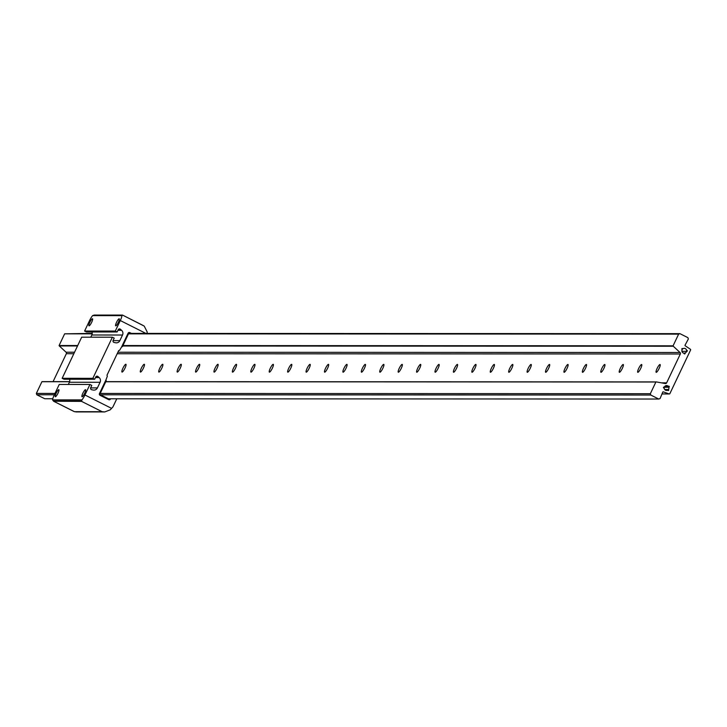 <?xml version="1.0" encoding="UTF-8"?>
<svg xmlns="http://www.w3.org/2000/svg" width="727" height="727" viewBox="0 0 727 727"><rect width="100%" height="100%" fill="white"/><g stroke="black" fill="none" stroke-linecap="round" stroke-linejoin="round"><path stroke-width="1.09" d="M217.073 368.216A4.362 0.918 -63.3 0 0 218.009 364.318A4.362 0.918 -63.3 0 0 215.038 368.216A4.362 0.918 -63.3 0 0 214.101 372.106A4.362 0.918 -63.3 0 0 217.073 368.216M198.653 368.207A4.362 0.918 -63.3 0 0 199.598 364.309A4.362 0.918 -63.3 0 0 196.617 368.207A4.362 0.918 -63.3 0 0 195.681 372.097A4.362 0.918 -63.3 0 0 198.653 368.207M682.844 348.815A2.435 2.372 -90 0 1 686.579 350.369L686.861 350.378A0.5 0.491 -90 0 1 687.324 350.887A0.5 0.491 -90 0 1 686.842 351.377L686.542 351.368A2.435 2.372 -90 0 1 685.043 353.077L685.088 353.358A0.5 0.491 -90 0 1 684.389 353.876A0.5 0.491 -90 0 1 684.116 353.504L684.08 353.213A2.435 2.372 -90 0 1 682.19 349.56L681.99 349.369A0.5 0.491 -90 0 1 682.317 348.497A0.5 0.491 -90 0 1 682.635 348.624L681.862 348.815M667.686 390.154A2.435 2.372 -90 0 1 664.196 388.082L663.924 388.036A0.5 0.491 -90 0 1 664.005 387.037A0.5 0.491 -90 0 1 664.096 387.046L664.369 387.1A2.435 2.372 -90 0 1 668.331 386.382L668.576 386.237A0.5 0.491 -90 0 1 669.285 386.546A0.5 0.491 -90 0 1 669.058 387.109L668.822 387.246A2.435 2.372 -90 0 1 668.431 389.518L668.613 389.736A0.5 0.491 -90 0 1 668.022 390.508A0.5 0.491 -90 0 1 667.868 390.381L665.45 390.154M124.971 368.171A4.362 0.918 -63.3 0 0 125.916 364.272A4.362 0.918 -63.3 0 0 122.945 368.171A4.362 0.918 -63.3 0 0 122 372.06A4.362 0.918 -63.3 0 0 124.971 368.171M143.392 368.18A4.362 0.918 -63.3 0 0 144.337 364.282A4.362 0.918 -63.3 0 0 141.356 368.18A4.362 0.918 -63.3 0 0 140.42 372.07A4.362 0.918 -63.3 0 0 143.392 368.18M161.812 368.189A4.362 0.918 -63.3 0 0 162.757 364.291A4.362 0.918 -63.3 0 0 159.776 368.189A4.362 0.918 -63.3 0 0 158.84 372.079A4.362 0.918 -63.3 0 0 161.812 368.189M180.232 368.198A4.362 0.918 -63.3 0 0 181.177 364.3A4.362 0.918 -63.3 0 0 178.197 368.198A4.362 0.918 -63.3 0 0 177.261 372.088A4.362 0.918 -63.3 0 0 180.232 368.198M235.493 368.225A4.362 0.918 -63.3 0 0 236.429 364.327A4.362 0.918 -63.3 0 0 233.458 368.225A4.362 0.918 -63.3 0 0 232.522 372.115A4.362 0.918 -63.3 0 0 235.493 368.225M253.914 368.235A4.362 0.918 -63.3 0 0 254.85 364.336A4.362 0.918 -63.3 0 0 251.878 368.225A4.362 0.918 -63.3 0 0 250.942 372.124A4.362 0.918 -63.3 0 0 253.914 368.235M272.334 368.244A4.362 0.918 -63.3 0 0 273.27 364.345A4.362 0.918 -63.3 0 0 270.299 368.235A4.362 0.918 -63.3 0 0 269.363 372.133A4.362 0.918 -63.3 0 0 272.334 368.244M290.755 368.244A4.362 0.918 -63.3 0 0 291.691 364.354A4.362 0.918 -63.3 0 0 288.719 368.244A4.362 0.918 -63.3 0 0 287.783 372.142A4.362 0.918 -63.3 0 0 290.755 368.244M309.175 368.253A4.362 0.918 -63.3 0 0 310.111 364.363A4.362 0.918 -63.3 0 0 307.139 368.253A4.362 0.918 -63.3 0 0 306.203 372.151A4.362 0.918 -63.3 0 0 309.175 368.253M327.595 368.262A4.362 0.918 -63.3 0 0 328.531 364.372A4.362 0.918 -63.3 0 0 325.56 368.262A4.362 0.918 -63.3 0 0 324.624 372.16A4.362 0.918 -63.3 0 0 327.595 368.262M346.016 368.271A4.362 0.918 -63.3 0 0 346.952 364.381A4.362 0.918 -63.3 0 0 343.98 368.271A4.362 0.918 -63.3 0 0 343.035 372.169A4.362 0.918 -63.3 0 0 346.016 368.271M364.436 368.28A4.362 0.918 -63.3 0 0 365.372 364.391A4.362 0.918 -63.3 0 0 362.4 368.28A4.362 0.918 -63.3 0 0 361.455 372.179A4.362 0.918 -63.3 0 0 364.436 368.28M382.856 368.289A4.362 0.918 -63.3 0 0 383.792 364.4A4.362 0.918 -63.3 0 0 380.821 368.289A4.362 0.918 -63.3 0 0 379.876 372.188A4.362 0.918 -63.3 0 0 382.856 368.289M401.277 368.298A4.362 0.918 -63.3 0 0 402.213 364.409A4.362 0.918 -63.3 0 0 399.241 368.298A4.362 0.918 -63.3 0 0 398.296 372.197A4.362 0.918 -63.3 0 0 401.277 368.298M419.688 368.307A4.362 0.918 -63.3 0 0 420.633 364.409A4.362 0.918 -63.3 0 0 417.661 368.307A4.362 0.918 -63.3 0 0 416.716 372.206A4.362 0.918 -63.3 0 0 419.688 368.307M438.108 368.316A4.362 0.918 -63.3 0 0 439.053 364.418A4.362 0.918 -63.3 0 0 436.073 368.316A4.362 0.918 -63.3 0 0 435.137 372.215A4.362 0.918 -63.3 0 0 438.108 368.316M456.529 368.325A4.362 0.918 -63.3 0 0 457.474 364.427A4.362 0.918 -63.3 0 0 454.493 368.325A4.362 0.918 -63.3 0 0 453.557 372.224A4.362 0.918 -63.3 0 0 456.529 368.325M474.949 368.335A4.362 0.918 -63.3 0 0 475.894 364.436A4.362 0.918 -63.3 0 0 472.913 368.335A4.362 0.918 -63.3 0 0 471.977 372.233A4.362 0.918 -63.3 0 0 474.949 368.335M493.369 368.344A4.362 0.918 -63.3 0 0 494.315 364.445A4.362 0.918 -63.3 0 0 491.334 368.344A4.362 0.918 -63.3 0 0 490.398 372.242A4.362 0.918 -63.3 0 0 493.369 368.344M511.79 368.353A4.362 0.918 -63.3 0 0 512.726 364.454A4.362 0.918 -63.3 0 0 509.754 368.353A4.362 0.918 -63.3 0 0 508.818 372.251A4.362 0.918 -63.3 0 0 511.79 368.353M530.21 368.362A4.362 0.918 -63.3 0 0 531.146 364.463A4.362 0.918 -63.3 0 0 528.175 368.362A4.362 0.918 -63.3 0 0 527.239 372.26A4.362 0.918 -63.3 0 0 530.21 368.362M548.631 368.371A4.362 0.918 -63.3 0 0 549.567 364.472A4.362 0.918 -63.3 0 0 546.595 368.371A4.362 0.918 -63.3 0 0 545.659 372.269A4.362 0.918 -63.3 0 0 548.631 368.371M567.051 368.38A4.362 0.918 -63.3 0 0 567.987 364.481A4.362 0.918 -63.3 0 0 565.015 368.38A4.362 0.918 -63.3 0 0 564.079 372.269A4.362 0.918 -63.3 0 0 567.051 368.38M585.471 368.389A4.362 0.918 -63.3 0 0 586.407 364.491A4.362 0.918 -63.3 0 0 583.436 368.389A4.362 0.918 -63.3 0 0 582.5 372.279A4.362 0.918 -63.3 0 0 585.471 368.389M603.892 368.398A4.362 0.918 -63.3 0 0 604.828 364.5A4.362 0.918 -63.3 0 0 601.856 368.398A4.362 0.918 -63.3 0 0 600.92 372.288A4.362 0.918 -63.3 0 0 603.892 368.398M622.312 368.407A4.362 0.918 -63.3 0 0 623.248 364.509A4.362 0.918 -63.3 0 0 620.276 368.407A4.362 0.918 -63.3 0 0 619.34 372.297A4.362 0.918 -63.3 0 0 622.312 368.407M640.732 368.416A4.362 0.918 -63.3 0 0 641.668 364.518A4.362 0.918 -63.3 0 0 638.697 368.416A4.362 0.918 -63.3 0 0 637.752 372.306A4.362 0.918 -63.3 0 0 640.732 368.416M659.153 368.425A4.362 0.918 -63.3 0 0 660.089 364.527A4.362 0.918 -63.3 0 0 657.117 368.425A4.362 0.918 -63.3 0 0 656.172 372.315A4.362 0.918 -63.3 0 0 659.153 368.425M658.753 399.041L650.792 395.043L650.347 393.707L655.89 382.011A0.654 0.636 -90 0 1 656.354 381.92L665.305 383.547A1.272 1.236 90 0 0 666.632 382.856L680.327 354.004A1.272 1.236 90 0 0 680.045 352.504L673.293 346.243A0.654 0.636 -90 0 1 673.084 345.816L678.636 334.12L679.936 333.657L687.896 337.655L688.351 339L685.197 344.916A0.527 0.509 90 0 0 685.207 345.788L690.368 349.242A0.654 0.636 -90 0 1 690.65 349.878L669.812 393.761A0.654 0.636 -90 0 1 669.149 393.925L663.333 391.862A0.527 0.509 90 0 0 662.651 392.389L660.052 398.587L658.753 399.041L108.378 398.787M679.936 333.657L128.706 333.402M92.211 333.384L64.639 333.829L92.175 333.847M678.636 334.12L128.488 333.857M77.725 345.534L59.096 345.525L64.639 333.829M673.084 345.816L122.936 345.552M53.089 381.62L66.339 353.713A1.272 1.236 90 0 0 66.057 352.213L59.305 345.952A0.654 0.636 -90 0 1 59.096 345.525M69.592 381.739L41.902 381.72A0.654 0.636 -90 0 1 42.366 381.63L69.619 381.639L42.248 381.62M655.89 382.011L105.742 381.757M54.979 393.425L36.35 393.416L41.902 381.72M650.347 393.707L100.19 393.443M54.343 394.761L36.795 394.761L36.35 393.416M650.792 395.043L100.417 394.788M52.798 398.76L44.756 398.75L36.795 394.761M668.431 389.518L664.705 389.508M668.822 387.246L663.615 387.246M668.331 386.382L664.805 386.382M664.369 387.1L663.778 387.1M685.043 353.077L683.435 353.077M686.542 351.368L681.944 351.368M91.666 322.306A3.944 0.827 -63.3 0 0 92.52 318.78A3.944 0.827 -63.3 0 0 89.83 322.306A3.944 0.827 -63.3 0 0 88.976 325.832A3.944 0.827 -63.3 0 0 91.666 322.306M118.374 322.315A3.944 0.827 -63.3 0 0 119.228 318.789A3.944 0.827 -63.3 0 0 116.538 322.315A3.944 0.827 -63.3 0 0 115.684 325.841A3.944 0.827 -63.3 0 0 118.374 322.315M84.714 393.216A3.944 0.827 -63.3 0 0 85.559 389.69A3.944 0.827 -63.3 0 0 82.869 393.216A3.944 0.827 -63.3 0 0 82.015 396.742A3.944 0.827 -63.3 0 0 84.714 393.216M57.996 393.207A3.944 0.827 -63.3 0 0 58.851 389.681A3.944 0.827 -63.3 0 0 56.161 393.207A3.944 0.827 -63.3 0 0 55.307 396.733A3.944 0.827 -63.3 0 0 57.996 393.207M84.941 394.988L111.594 408.374L110.195 409.846L104.724 411.936L102.107 411.7L81.578 401.386L81.933 399.895A6.579 1.381 -63.3 0 0 84.941 394.988L89.939 384.474L91.775 385.401L90.693 387.682A1.445 1.409 90 0 0 91.684 389.736L93.229 390.045A3.944 3.835 90 0 0 97.409 387.909L100.081 382.284A3.944 3.835 90 0 0 99.154 377.577L97.963 376.513A1.445 1.409 90 0 0 95.773 376.968L94.692 379.249L92.856 378.331L112.385 337.21L114.221 338.128L113.13 340.418A1.445 1.409 90 0 0 114.13 342.472L115.675 342.78A3.944 3.835 90 0 0 119.855 340.636L122.527 335.02A3.944 3.835 90 0 0 121.6 330.312L120.409 329.24A1.445 1.409 90 0 0 118.219 329.704L117.138 331.985L115.302 331.058L120.291 320.543A6.579 1.381 -63.3 0 0 121.945 315.636L92.602 315.627A6.579 1.381 -63.3 0 0 89.594 320.534L84.596 331.049L86.44 331.966L117.138 331.985M130.006 333.402L128.952 332.866L122.436 346.597L121.791 346.824L128.234 333.275A1.181 1.145 -90 0 1 129.769 332.73L131.105 333.402L129.769 332.73A1.181 1.145 90 0 0 128.234 333.275L121.791 346.824L128.116 333.211L121.618 346.888L119.664 350.241L118.674 350.596L106.987 375.205L107.332 376.222L105.96 379.867L99.463 393.543L106.024 380.048L99.581 393.607A1.181 1.145 90 0 0 100.108 395.179L108.786 399.541A1.181 1.145 90 0 0 110.322 398.996L110.322 398.996A1.181 1.145 -90 0 1 108.786 399.541L100.108 395.179A1.181 1.145 -90 0 1 99.581 393.607L106.024 380.048L106.242 380.712L99.717 394.434L109.604 399.405L109.895 398.787M89.939 384.474L59.232 384.456L54.243 394.979A6.579 1.381 -63.3 0 0 52.589 399.886L81.933 399.895M69.556 379.24A3.944 3.835 -90 0 1 69.383 382.266L68.338 384.465M112.385 337.21L81.678 337.192L62.159 378.313L63.994 379.24L94.692 379.249M92.002 331.975A3.944 3.835 -90 0 1 91.829 335.002L90.784 337.192M128.116 333.211A1.318 1.281 -90 0 1 129.824 332.612L131.396 333.402L129.824 332.612A1.318 1.281 -90 0 0 128.116 333.211M111.594 408.374L112.939 406.893L116.793 398.787M110.568 398.787L110.44 399.059A1.318 1.281 -90 0 1 108.732 399.659L100.053 395.306A1.318 1.281 -90 0 1 99.463 393.543A1.318 1.281 -90 0 0 100.053 395.306L108.732 399.659A1.318 1.281 -90 0 0 110.44 399.059L110.568 398.787M121.945 315.636L122.554 315.091L144.219 326.105L147.19 331.948L146.945 333.929M92.856 378.331L62.159 378.313M115.302 331.058L84.596 331.049M122.454 315.082L94.21 315.064L92.602 315.627M52.589 399.886L53.607 401.24L74.481 411.682L102.107 411.7M81.578 401.386L53.607 401.24L81.642 401.259M143.065 325.432L122.581 315.109M103.498 411.855L75.744 411.918L104.724 411.936M92.802 315.482L122.554 315.091M669.149 393.925L662.27 393.916M673.293 346.243L122.727 345.988M77.516 345.961L59.305 345.952M680.045 352.504L117.892 352.241M74.545 352.222L66.057 352.213M680.327 354.004L117.174 353.74M73.836 353.722L66.339 353.713M666.632 382.856L661.488 382.847M656.136 381.92L105.788 381.657M668.613 389.736L664.887 389.736M669.058 387.109L663.769 387.1M682.635 348.624L681.99 348.624M685.088 353.358L684.098 353.358M145.909 333.411L120.291 320.543M52.635 400.077L81.833 400.086M94.519 315.082L122.363 315.091M120.409 329.24L118.565 329.24M121.6 330.312L117.928 330.303M122.527 335.02L91.829 335.002M119.855 340.636L113.049 340.636M97.963 376.513L96.118 376.513M99.154 377.577L95.491 377.577M100.081 382.284L69.383 382.266M97.409 387.909L90.602 387.9M669.358 393.961L662.252 393.952M656.245 381.911L105.797 381.648M53.698 401.295L74.436 411.709"/></g></svg>
